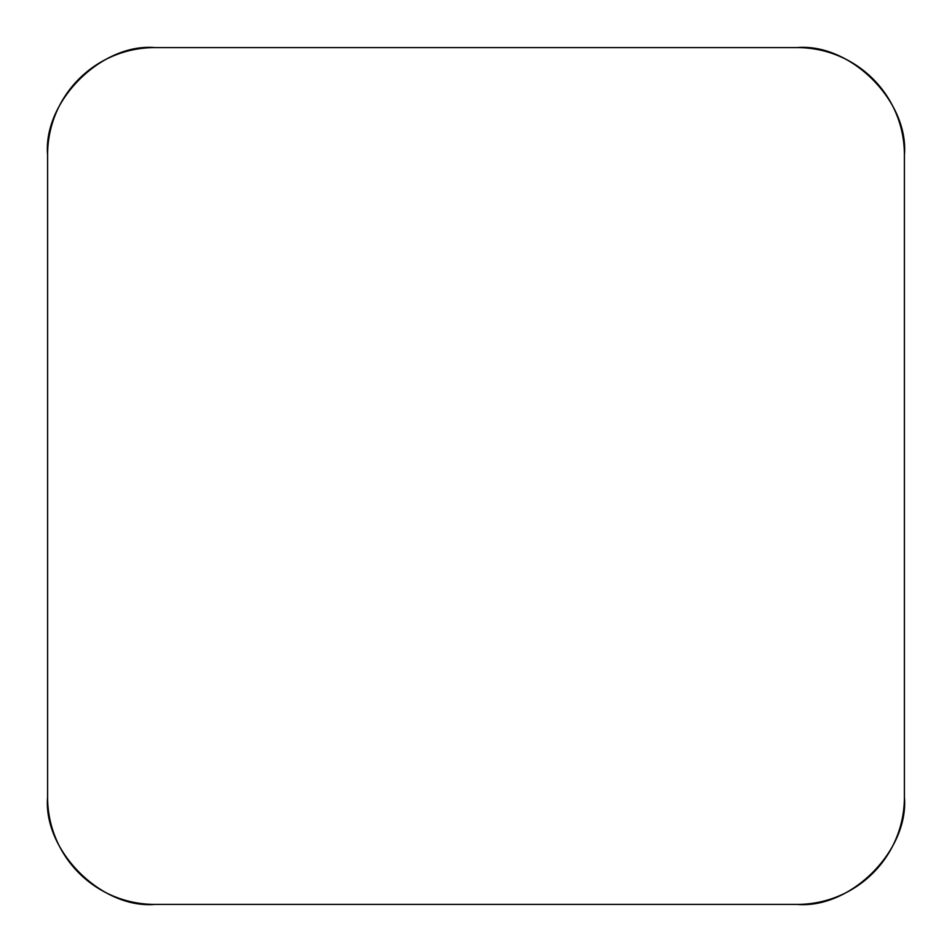 <?xml version="1.0" encoding="UTF-8"?>
<svg xmlns="http://www.w3.org/2000/svg" width="952" height="952" viewBox="0 0 952 952"><rect width="100%" height="100%" fill="white"/><g stroke="black" fill="none" stroke-linecap="round" stroke-linejoin="round"><path stroke-width="1.43" d="M797.3 47.6L154.7 47.6A107.1 107.1 0 0 0 47.6 154.7L47.6 797.3A107.1 107.1 0 0 0 154.7 904.4L797.3 904.4A107.1 107.1 0 0 0 904.4 797.3L904.4 154.7A107.1 107.1 0 0 0 797.3 47.6M797.098 904.4L154.902 904.4C101.436 909.053 42.947 850.564 47.6 797.098L47.6 154.902C42.947 101.436 101.436 42.947 154.902 47.6L797.098 47.6C850.564 42.947 909.053 101.436 904.4 154.902L904.4 797.098C909.053 850.564 850.564 909.053 797.098 904.4"/></g></svg>
